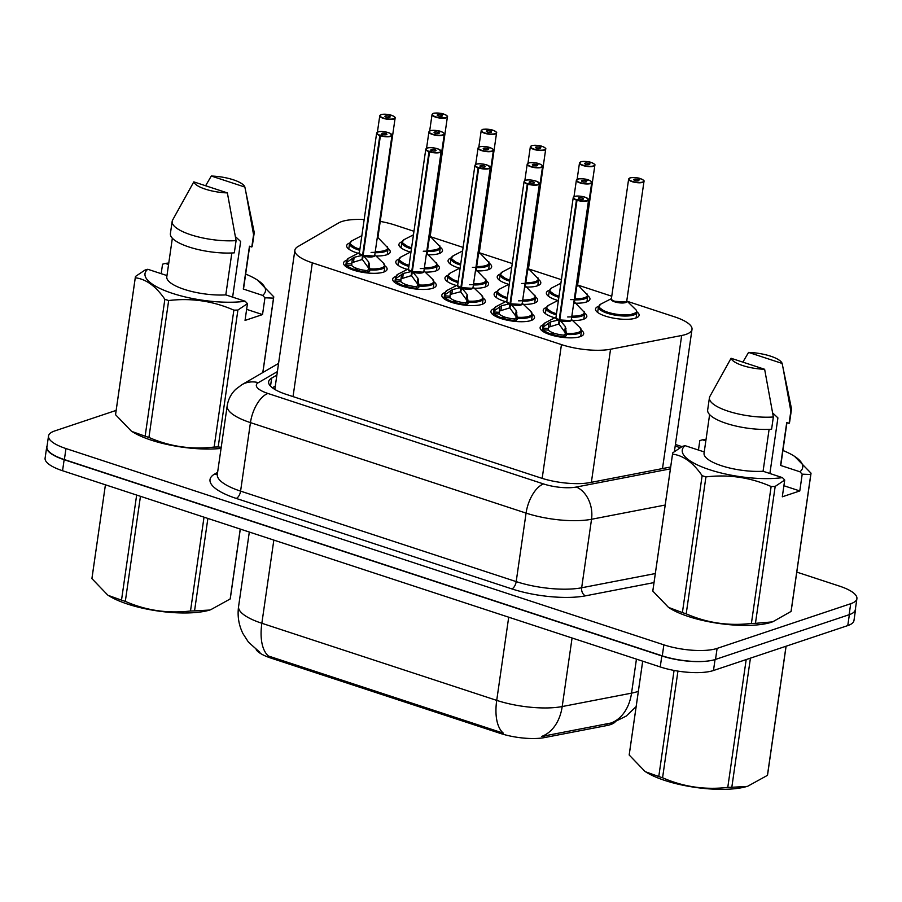 <?xml version="1.0" encoding="UTF-8"?>
<svg xmlns="http://www.w3.org/2000/svg" width="902" height="902" viewBox="0 0 902 902"><rect width="100%" height="100%" fill="white"/><g stroke="black" fill="none" stroke-linecap="round" stroke-linejoin="round"><path stroke-width="1.35" d="M581.497 330.335A22.009 6.539 -171.8 0 1 583.684 333.808A22.009 6.539 -171.8 0 1 580.178 336.66A22.009 6.539 -171.8 0 1 555.26 336.085A22.009 6.539 -171.8 0 1 540.118 327.527A22.009 6.539 -171.8 0 1 543.218 324.81M532.349 314.2A22.009 6.539 -171.8 0 1 534.536 317.673A22.009 6.539 -171.8 0 1 531.03 320.526A22.009 6.539 -171.8 0 1 506.112 319.951A22.009 6.539 -171.8 0 1 490.97 311.393A22.009 6.539 -171.8 0 1 494.07 308.676M483.201 298.066A22.009 6.539 -171.8 0 1 485.389 301.539A22.009 6.539 -171.8 0 1 481.882 304.391A22.009 6.539 -171.8 0 1 456.964 303.816A22.009 6.539 -171.8 0 1 441.822 295.258A22.009 6.539 -171.8 0 1 444.923 292.541M434.054 281.931A22.009 6.539 -171.8 0 1 436.241 285.404A22.009 6.539 -171.8 0 1 432.734 288.257A22.009 6.539 -171.8 0 1 407.817 287.682A22.009 6.539 -171.8 0 1 392.686 279.124A22.009 6.539 -171.8 0 1 395.775 276.407M384.906 265.797A22.009 6.539 -171.8 0 1 387.093 269.27A22.009 6.539 -171.8 0 1 383.587 272.122A22.009 6.539 -171.8 0 1 358.669 271.547A22.009 6.539 -171.8 0 1 343.538 262.989A22.009 6.539 -171.8 0 1 346.627 260.272M584.609 312.994A22.009 6.539 -171.8 0 1 586.819 316.467A22.009 6.539 -171.8 0 1 583.312 319.331A22.009 6.539 -171.8 0 1 572.578 320.514M554.753 317.808A22.009 6.539 -171.8 0 1 543.252 310.198A22.009 6.539 -171.8 0 1 546.341 307.481M535.461 296.859A22.009 6.539 -171.8 0 1 537.671 300.332A22.009 6.539 -171.8 0 1 534.164 303.196A22.009 6.539 -171.8 0 1 523.431 304.38M505.605 301.674A22.009 6.539 -171.8 0 1 494.104 294.063A22.009 6.539 -171.8 0 1 497.194 291.346M486.313 280.725A22.009 6.539 -171.8 0 1 488.523 284.198A22.009 6.539 -171.8 0 1 485.017 287.061A22.009 6.539 -171.8 0 1 474.283 288.245M456.457 285.539A22.009 6.539 -171.8 0 1 444.957 277.929A22.009 6.539 -171.8 0 1 448.046 275.211M437.166 264.59A22.009 6.539 -171.8 0 1 439.375 268.063A22.009 6.539 -171.8 0 1 435.869 270.927A22.009 6.539 -171.8 0 1 425.135 272.111M407.309 269.405A22.009 6.539 -171.8 0 1 395.809 261.794A22.009 6.539 -171.8 0 1 398.898 259.077M388.018 248.456A22.009 6.539 -171.8 0 1 390.228 251.929A22.009 6.539 -171.8 0 1 386.721 254.792A22.009 6.539 -171.8 0 1 375.987 255.976M358.162 253.27A22.009 6.539 -171.8 0 1 346.661 245.66A22.009 6.539 -171.8 0 1 349.75 242.942M636.88 311.788A22.009 6.539 -171.8 0 1 639.09 315.272A22.009 6.539 -171.8 0 1 635.583 318.135A22.009 6.539 -171.8 0 1 610.654 317.549A22.009 6.539 -171.8 0 1 595.523 308.991A22.009 6.539 -171.8 0 1 598.612 306.285M587.732 295.653A22.009 6.539 -171.8 0 1 589.942 299.137A22.009 6.539 -171.8 0 1 586.435 302.001A22.009 6.539 -171.8 0 1 575.69 303.185M557.876 300.479A22.009 6.539 -171.8 0 1 546.375 292.857A22.009 6.539 -171.8 0 1 549.465 290.151M538.584 279.519A22.009 6.539 -171.8 0 1 540.794 283.002A22.009 6.539 -171.8 0 1 537.288 285.866A22.009 6.539 -171.8 0 1 526.543 287.05M508.728 284.344A22.009 6.539 -171.8 0 1 497.227 276.722A22.009 6.539 -171.8 0 1 500.317 274.016M489.436 263.384A22.009 6.539 -171.8 0 1 491.646 266.868A22.009 6.539 -171.8 0 1 488.14 269.732A22.009 6.539 -171.8 0 1 477.395 270.916M459.58 268.21A22.009 6.539 -171.8 0 1 448.08 260.588A22.009 6.539 -171.8 0 1 451.169 257.882M440.289 247.249A22.009 6.539 -171.8 0 1 442.499 250.733A22.009 6.539 -171.8 0 1 438.992 253.597A22.009 6.539 -171.8 0 1 428.247 254.781M410.444 252.075A22.009 6.539 -171.8 0 1 398.932 244.453A22.009 6.539 -171.8 0 1 402.021 241.747M364.183 219.547A38.842 11.546 8.2 0 0 338.701 222.895L297.908 246.596A38.842 11.546 8.2 0 0 294.864 250.26A38.842 11.546 8.2 0 0 312.317 262.82L561.45 344.609A38.842 11.546 8.2 0 0 610.553 349.232L681.675 335.499A38.842 11.546 8.2 0 0 685.813 334.439A38.842 11.546 8.2 0 0 692.003 329.388A38.842 11.546 8.2 0 0 674.549 316.827L627.251 301.302M256.191 649.733A34.953 10.396 8.2 0 0 271.062 658.133L500.362 733.416A34.953 10.396 8.2 0 0 544.56 737.577L606.787 725.558A34.953 10.396 8.2 0 0 610.507 724.599A34.953 10.396 8.2 0 0 615.232 721.859M413.962 231.284L395.087 225.083A38.842 11.546 8.2 0 0 380.238 221.407M611.759 296.217L578.103 285.167M561.405 279.688L528.955 269.033M512.257 263.553L479.808 252.898M463.109 247.419L430.66 236.764M271.062 658.133L271.231 656.927L268.525 656.081A45.314 22.02 -71.8 0 1 261.851 623.271L496.72 700.38A51.786 15.402 8.2 0 0 562.194 706.548A45.314 32.844 79.1 0 1 541.516 736.483L612.864 722.66L626.236 716.075L636.147 706.593M710.539 660.625A38.842 11.546 -171.8 0 1 661.82 655.934L64.143 459.716A38.842 11.546 -171.8 0 1 46.69 447.166A38.842 11.546 -171.8 0 1 47.073 445.983M855.513 608.286A38.842 11.546 -171.8 0 1 855.558 609.526A38.842 11.546 -171.8 0 1 852.728 613.067M271.231 656.927L503.395 733.191A45.314 22.02 108.2 0 1 496.72 700.38L508.705 617.193M855.558 609.526L853.968 620.542A38.842 11.546 -171.8 0 1 847.779 625.582L713.471 670.513A38.842 11.546 -171.8 0 1 660.23 666.939L62.554 470.731A38.842 11.546 -171.8 0 1 45.1 458.171L46.69 447.166M796.782 572.105L839.446 586.108A38.842 11.546 -171.8 0 1 856.9 598.669A38.842 11.546 -171.8 0 1 850.71 603.72L717.101 648.403A38.842 11.546 -171.8 0 1 663.861 644.84L65.97 448.553A38.842 11.546 -171.8 0 1 48.516 436.004A38.842 11.546 -171.8 0 1 54.706 430.953L116.144 410.399M856.9 598.669L855.31 609.673A38.842 11.546 -171.8 0 1 849.12 614.724L715.511 659.418A38.842 11.546 -171.8 0 1 662.282 655.855L64.38 459.569A38.842 11.546 -171.8 0 1 46.927 447.009L48.516 436.004M276.88 375.074L271.682 378.096A38.842 11.546 8.2 0 0 268.638 381.76A38.842 11.546 8.2 0 0 286.092 394.321L540.85 477.959A38.842 11.546 8.2 0 0 589.953 482.581L670.671 466.988M272.37 387.781L275.29 386.09M443.615 114.34L443.536 114.024A7.509 2.232 8.2 0 0 433.524 113.426A7.509 2.232 8.2 0 0 435.7 116.832A7.509 2.232 8.2 0 0 445.994 117.519A7.509 2.232 8.2 0 0 444.088 114.204L441.247 115.028L441.067 116.313M401.897 242.176A19.416 5.773 8.2 0 0 401.852 242.379A19.416 5.773 8.2 0 0 410.579 248.659A19.416 5.773 8.2 0 0 411.425 248.929M427.379 251.478A19.416 5.773 8.2 0 0 437.199 250.44A19.416 5.773 8.2 0 0 440.289 247.915A19.416 5.773 8.2 0 0 440.3 247.543M429.769 237.057A7.768 2.3 -171.8 0 1 429.42 237.282A7.768 2.311 8.2 0 0 430.164 236.471L447.415 116.82A7.768 2.311 -171.8 0 1 446.174 117.835A7.768 2.311 -171.8 0 1 437.38 117.632A7.768 2.311 -171.8 0 1 432.035 114.61A7.768 2.311 -171.8 0 1 432.667 113.855M441.247 115.028A2.593 0.767 -171.8 0 1 442.318 115.839A2.593 0.767 -171.8 0 1 441.912 116.178A2.593 0.767 -171.8 0 1 438.981 116.11A2.593 0.767 -171.8 0 1 437.199 115.095A2.593 0.767 -171.8 0 1 437.605 114.768A2.593 0.767 -171.8 0 1 441.067 114.971L440.864 116.313M441.067 114.971L443.536 114.024C441.315 112.84 432.667 112.897 433.411 113.426L432.035 114.61L429.668 131.016M423.263 251.23L435.159 250.959L440.266 247.892L439.77 245.727M439.917 246.483L430.186 236.313M411.583 247.813A18.931 5.626 -171.8 0 1 404.209 239.571L401.852 242.379L410.579 248.659M391.344 115.535L391.265 115.219A7.509 2.232 8.2 0 0 381.253 114.622A7.509 2.232 8.2 0 0 383.429 118.027A7.509 2.232 8.2 0 0 393.723 118.714A7.509 2.232 8.2 0 0 391.806 115.4L388.976 116.234L388.796 117.508M349.615 243.371A19.416 5.773 8.2 0 0 349.57 243.574A19.416 5.773 8.2 0 0 358.308 249.854A19.416 5.773 8.2 0 0 359.751 250.305M375.097 252.684A19.416 5.773 8.2 0 0 384.917 251.635A19.416 5.773 8.2 0 0 388.018 249.121A19.416 5.773 8.2 0 0 388.029 248.749M377.498 238.263A7.768 2.3 -171.8 0 1 377.149 238.478A7.768 2.311 8.2 0 0 377.893 237.666L395.132 118.015A7.768 2.311 -171.8 0 1 393.892 119.03A7.768 2.311 -171.8 0 1 385.098 118.827A7.768 2.311 -171.8 0 1 379.765 115.806A7.768 2.311 -171.8 0 1 380.396 115.061M388.976 116.234A2.593 0.767 -171.8 0 1 390.047 117.034A2.593 0.767 -171.8 0 1 389.63 117.373A2.593 0.767 -171.8 0 1 386.699 117.305A2.593 0.767 -171.8 0 1 384.917 116.302A2.593 0.767 -171.8 0 1 385.334 115.963A2.593 0.767 -171.8 0 1 388.785 116.166L388.593 117.519M388.785 116.166L391.265 115.219M371.105 252.436L382.922 252.154L387.995 249.099M387.646 247.678L377.915 237.519M359.909 249.2A18.931 5.626 -171.8 0 1 351.938 240.778L349.581 243.574L358.308 249.854M346.537 260.554A19.416 5.773 8.2 0 0 346.447 260.915A19.416 5.773 8.2 0 0 346.808 262.347L354.148 257.307L362.593 255.3L361.973 259.573L362.717 258.491M391.615 134.454A7.768 2.311 -171.8 0 1 392.009 135.356A7.768 2.311 -171.8 0 1 390.769 136.36A7.768 2.311 -171.8 0 1 380.407 135.74L363.168 255.39A7.768 2.311 8.2 0 0 373.529 256.01L363.168 255.39L368.805 262.121L369.865 269.912L380.441 269.348L384.883 266.44A19.416 5.773 8.2 0 0 384.906 266.248M380.407 135.74L380.576 135.447A7.509 2.232 8.2 0 0 390.589 136.044A7.509 2.232 8.2 0 0 388.412 132.639A7.509 2.232 8.2 0 0 378.118 131.951A7.509 2.232 8.2 0 0 380.035 135.266L379.843 135.559A7.768 2.311 -171.8 0 1 376.63 133.135L359.391 252.785A7.768 2.311 8.2 0 0 362.604 255.198L362.593 255.3M369.392 263.734L368.568 269.484L369.685 271.141L369.865 269.912A19.416 5.773 8.2 0 0 381.794 268.976A19.416 5.773 8.2 0 0 384.883 266.451L384.094 271.942M361.973 259.573L351.836 262.719L351.791 265.571L346.74 265.211A19.416 5.773 -171.8 0 0 354.125 269.405L354.001 270.296M346.74 265.211L346.469 260.892L348.826 258.096A18.931 5.637 -171.8 0 0 347.417 261.445M369.685 271.141L368.253 272.269A19.416 5.773 -171.8 0 1 355.535 269.867L358.139 268.864A14.24 4.239 8.2 0 0 367.125 270.6L368.568 269.484M373.529 256.01A7.768 2.311 8.2 0 0 374.77 254.995L392.009 135.356L389.788 133.146C384.455 131.455 380.52 131.061 378.006 131.951L376.63 133.135A7.768 2.311 -171.8 0 1 377.262 132.391M379.843 135.559L362.604 255.198L363.224 255.018M380.035 135.266L382.865 134.443A2.593 0.767 -171.8 0 1 381.794 133.631A2.593 0.767 -171.8 0 1 382.2 133.293A2.593 0.767 -171.8 0 1 385.143 133.361A2.593 0.767 -171.8 0 1 386.913 134.375A2.593 0.767 -171.8 0 1 386.507 134.702A2.593 0.767 -171.8 0 1 383.057 134.499L380.576 135.447M355.535 269.867L355.411 270.713M354.125 269.405L357.113 268.525L357 269.303M363.156 255.491L362.536 259.753L368.738 268.266M351.791 265.571A14.24 4.239 8.2 0 0 357.113 268.525M750.43 658.144L731.815 787.277L747.036 786.42A60.851 18.096 -171.8 0 1 664.842 780.456A60.851 18.096 -171.8 0 1 645.618 771.808L658.776 776.521L674.065 670.434M677.943 671.111L662.575 777.761A69.905 20.791 -171.8 0 1 660.659 777.152A69.905 20.791 -171.8 0 1 658.776 776.521M642.709 661.189L629.19 755.008L644.907 771.345M629.19 755.008A69.905 20.791 -171.8 0 1 629.235 754.546L642.686 661.189M731.815 787.277A69.905 20.791 -171.8 0 1 727.779 787.367L746.191 659.565M786.104 646.215L767.625 774.48A69.905 20.791 -171.8 0 1 767.433 775.359L786.037 646.238M747.792 786.194L767.433 775.359M662.575 777.761C683.366 786.871 705.093 790.073 727.779 787.367M810.977 473.629L791.246 610.553A69.905 20.791 -171.8 0 1 791.054 611.432L810.785 474.508L802.205 474.181L799.939 471.78A60.851 18.096 -171.8 0 0 794.594 456.367L811.022 473.167A69.905 20.791 -171.8 0 1 810.977 473.629A69.905 20.791 -171.8 0 1 810.785 474.508M802.205 474.181L799.792 490.947L782.305 496.799L784.717 480.033L775.179 486.426L755.448 623.338L772.597 621.884L791.054 611.432M698.452 450.053L699.817 440.571L702.534 439.804A60.851 18.096 -171.8 0 1 706.041 439.387M782.925 450.47A60.851 18.096 -171.8 0 1 794.594 456.367M769.891 473.505L777.907 417.885L772.687 412.958M748.559 352.411A25.887 7.701 -171.8 0 1 782.124 363.427L748.559 352.411L742.865 362.13M782.124 363.427L791.381 408.234A41.424 12.324 -171.8 0 1 791.437 409.576A41.424 12.324 -171.8 0 1 790.84 411.132L789.081 423.365L786.724 422.598L780.557 465.421L799.939 471.78M782.891 367.046L790.84 411.132M791.437 409.576L789.667 421.809A41.424 12.324 -171.8 0 1 789.081 423.365M786.927 422.666L780.94 464.259A38.842 11.546 -171.8 0 1 780.557 465.421M702.534 439.804L705.826 440.886M784.717 480.033L782.451 477.632A60.851 18.096 -171.8 0 1 709.615 469.716A60.851 18.096 -171.8 0 1 685.046 445.656L682.329 446.411L672.779 452.815A69.905 20.791 -171.8 0 0 672.588 453.695L652.856 590.607A69.905 20.791 -171.8 0 0 652.811 591.069L668.529 607.418L682.397 612.582L702.128 475.67C693.164 462.602 683.299 455.431 672.542 454.146A69.905 20.791 -171.8 0 1 672.588 453.695M775.179 486.426A69.905 20.791 -171.8 0 1 771.131 486.516C750.34 477.406 728.602 474.204 705.928 476.91A69.905 20.791 -171.8 0 1 702.128 475.67M755.448 623.338A69.905 20.791 -171.8 0 1 751.4 623.429L771.131 486.516M705.928 476.91L686.197 613.834A69.905 20.791 -171.8 0 1 682.397 612.582M672.542 454.146L652.811 591.069M771.413 622.267L770.658 622.493A60.851 18.096 -171.8 0 1 669.239 607.88L668.529 607.418M686.197 613.834C706.988 622.944 728.726 626.146 751.4 623.429M764.637 369.279A25.887 7.701 -171.8 0 1 731.071 358.263L764.637 369.279L773.352 416.983A41.424 12.324 -171.8 0 1 730.372 411.887A41.424 12.324 -171.8 0 1 709.423 397.759A41.424 12.324 -171.8 0 1 709.851 396.485L731.071 358.263M773.352 416.983L771.593 429.217A41.424 12.324 -171.8 0 1 728.613 424.12A41.424 12.324 -171.8 0 1 707.664 409.993L709.423 397.759M782.451 477.632L763.069 471.261A38.842 11.546 -171.8 0 1 723.224 466.278A38.842 11.546 -171.8 0 1 704.056 453.176L709.615 414.604M763.069 471.261L769.102 429.363M704.236 451.947L685.046 445.656M799.792 490.947L783.894 485.727M207.877 518.436L194.55 610.891L209.771 610.045A60.851 18.096 -171.8 0 1 127.577 604.081A60.851 18.096 -171.8 0 1 108.353 595.433L121.511 600.134L136.653 495.051M140.453 496.303L125.31 601.386A69.905 20.791 -171.8 0 1 123.394 600.766A69.905 20.791 -171.8 0 1 121.511 600.134M91.925 578.622A69.905 20.791 -171.8 0 1 91.97 578.159L105.421 484.802L91.925 578.622L107.642 594.97M194.55 610.891A69.905 20.791 -171.8 0 1 190.502 610.992L204.021 517.173M240.304 529.079L230.36 598.105A69.905 20.791 -171.8 0 1 230.168 598.984L240.236 529.068M210.527 609.82L230.168 598.984M125.31 601.386C146.101 610.496 167.828 613.698 190.502 610.992M161.187 273.678L162.552 264.185L165.269 263.429A60.851 18.096 -171.8 0 1 168.775 263.012M245.66 274.095A60.851 18.096 -171.8 0 1 257.329 279.981A60.851 18.096 -171.8 0 1 262.674 295.405L264.94 297.795L273.52 298.134A69.905 20.791 -171.8 0 0 273.712 297.254L262.865 372.515M257.329 279.981L273.757 296.792A69.905 20.791 -171.8 0 1 273.712 297.254M232.626 297.13L240.642 241.51L235.411 236.583M211.293 176.037A25.887 7.701 -171.8 0 1 244.859 187.052L211.293 176.037L205.6 185.756M244.859 187.052L254.116 231.859A41.424 12.324 -171.8 0 1 254.161 233.19A41.424 12.324 -171.8 0 1 253.575 234.757L251.805 246.99L249.459 246.223L243.292 289.035L262.674 295.405M245.626 190.672L253.575 234.757M254.161 233.19L252.402 245.423A41.424 12.324 -171.8 0 1 251.805 246.99M249.662 246.291L243.675 287.873A38.842 11.546 -171.8 0 1 243.292 289.035M165.269 263.429L168.561 264.5M264.94 297.795L262.527 314.572L245.04 320.424L247.452 303.647L237.902 310.04A69.905 20.791 -171.8 0 1 233.866 310.141C213.075 301.031 191.337 297.829 168.663 300.535A69.905 20.791 -171.8 0 1 164.863 299.284C155.888 286.227 146.034 279.056 135.277 277.771A69.905 20.791 -171.8 0 1 135.323 277.309A69.905 20.791 -171.8 0 1 135.514 276.429L145.064 270.036L147.781 269.27A60.851 18.096 -171.8 0 0 172.35 293.33A60.851 18.096 -171.8 0 0 245.186 301.257L225.804 294.886A38.842 11.546 -171.8 0 1 185.959 289.903A38.842 11.546 -171.8 0 1 166.791 276.801L172.35 238.218M247.452 303.647L245.186 301.257M262.798 372.56L273.52 298.134M237.902 310.04L218.183 446.964A69.905 20.791 -171.8 0 1 214.135 447.054L233.866 310.141M168.663 300.535L148.931 437.447A69.905 20.791 -171.8 0 1 145.132 436.207L164.863 299.284M135.277 277.771L115.546 414.695A69.905 20.791 -171.8 0 1 115.591 414.232L135.323 277.309M221.058 448.418A60.851 18.096 -171.8 0 1 131.974 431.494L145.132 436.207M218.183 446.964L221.215 447.302M148.931 437.447C169.723 446.558 191.461 449.76 214.135 447.054M115.546 414.695L131.264 431.032M227.372 192.904A25.887 7.701 -171.8 0 1 193.806 181.877L227.372 192.904L236.087 240.608A41.424 12.324 -171.8 0 1 193.107 235.501A41.424 12.324 -171.8 0 1 172.158 221.373A41.424 12.324 -171.8 0 1 172.586 220.111L193.806 181.877M236.087 240.608L234.317 252.842A41.424 12.324 -171.8 0 1 191.348 247.734A41.424 12.324 -171.8 0 1 170.399 233.607L172.158 221.373M225.804 294.886L231.837 252.977M166.971 275.572L147.781 269.27M262.527 314.572L246.629 309.352M492.763 130.474L492.684 130.159A7.509 2.232 8.2 0 0 482.671 129.561A7.509 2.232 8.2 0 0 484.848 132.966A7.509 2.232 8.2 0 0 495.142 133.654A7.509 2.232 8.2 0 0 493.225 130.339L490.395 131.162L490.214 132.447M451.034 258.31A19.416 5.773 8.2 0 0 451 258.513A19.416 5.773 8.2 0 0 459.727 264.793A19.416 5.773 8.2 0 0 460.561 265.064M476.527 267.612A19.416 5.773 8.2 0 0 486.347 266.575A19.416 5.773 8.2 0 0 489.436 264.049A19.416 5.773 8.2 0 0 489.448 263.677M478.917 253.191A7.768 2.3 -171.8 0 1 478.567 253.417A7.768 2.311 8.2 0 0 479.312 252.605L496.562 132.955A7.768 2.311 -171.8 0 1 495.322 133.97A7.768 2.311 -171.8 0 1 486.528 133.767A7.768 2.311 -171.8 0 1 481.183 130.745A7.768 2.311 -171.8 0 1 481.815 129.989M490.395 131.162A2.593 0.767 -171.8 0 1 491.466 131.974A2.593 0.767 -171.8 0 1 491.06 132.312A2.593 0.767 -171.8 0 1 488.117 132.244A2.593 0.767 -171.8 0 1 486.347 131.23A2.593 0.767 -171.8 0 1 486.753 130.903A2.593 0.767 -171.8 0 1 490.214 131.106L490.012 132.447M490.214 131.106L492.684 130.159M493.225 130.339L493.281 130.339C496.055 131.647 497.149 132.515 496.562 132.955A7.768 2.311 -171.8 0 0 496.156 132.064M472.4 267.364L484.306 267.093L489.414 264.027M489.064 262.617L479.334 252.447M460.73 263.948A18.931 5.626 -171.8 0 1 453.356 255.706L451 258.513L459.727 264.793M541.91 146.609L541.831 146.293A7.509 2.232 8.2 0 0 531.819 145.696A7.509 2.232 8.2 0 0 533.995 149.101A7.509 2.232 8.2 0 0 544.289 149.788A7.509 2.232 8.2 0 0 542.373 146.474L539.543 147.297L539.362 148.582M500.182 274.445A19.416 5.773 8.2 0 0 500.148 274.648A19.416 5.773 8.2 0 0 508.875 280.928A19.416 5.773 8.2 0 0 509.709 281.198M525.674 283.747A19.416 5.773 8.2 0 0 535.495 282.709A19.416 5.773 8.2 0 0 538.584 280.184A19.416 5.773 8.2 0 0 538.595 279.812M528.065 269.326A7.768 2.3 -171.8 0 1 527.715 269.551A7.768 2.311 8.2 0 0 528.459 268.74L545.71 149.089A7.768 2.311 -171.8 0 1 544.47 150.104A7.768 2.311 -171.8 0 1 535.675 149.901A7.768 2.311 -171.8 0 1 530.331 146.879A7.768 2.311 -171.8 0 1 530.962 146.124M539.543 147.297A2.593 0.767 -171.8 0 1 540.614 148.108A2.593 0.767 -171.8 0 1 540.208 148.447A2.593 0.767 -171.8 0 1 537.265 148.379A2.593 0.767 -171.8 0 1 535.495 147.364A2.593 0.767 -171.8 0 1 535.901 147.037A2.593 0.767 -171.8 0 1 539.351 147.24L539.159 148.582M539.351 147.24L541.831 146.293M542.373 146.474L542.429 146.474C545.203 147.781 546.296 148.65 545.71 149.089A7.768 2.311 -171.8 0 0 545.304 148.199M521.548 283.499L533.443 283.228L538.562 280.161L538.066 277.996M538.212 278.752L528.482 268.582M509.878 280.082A18.931 5.626 -171.8 0 1 502.504 271.84L500.148 274.648L508.875 280.928M591.058 162.743L590.979 162.428A7.509 2.232 8.2 0 0 580.967 161.83A7.509 2.232 8.2 0 0 583.143 165.235A7.509 2.232 8.2 0 0 593.437 165.923A7.509 2.232 8.2 0 0 591.52 162.608L588.69 163.431L588.51 164.716M549.329 290.579A19.416 5.773 8.2 0 0 549.295 290.782A19.416 5.773 8.2 0 0 558.022 297.062A19.416 5.773 8.2 0 0 558.857 297.333M574.822 299.881A19.416 5.773 8.2 0 0 584.643 298.844A19.416 5.773 8.2 0 0 587.732 296.318A19.416 5.773 8.2 0 0 587.743 295.946M577.212 285.46A7.768 2.3 -171.8 0 1 576.863 285.686A7.768 2.311 8.2 0 0 577.607 284.874L594.858 165.224A7.768 2.311 -171.8 0 1 593.617 166.239A7.768 2.311 -171.8 0 1 584.823 166.036A7.768 2.311 -171.8 0 1 579.479 163.014A7.768 2.311 -171.8 0 1 580.11 162.259M588.69 163.431A2.593 0.767 -171.8 0 1 589.761 164.243A2.593 0.767 -171.8 0 1 589.344 164.581A2.593 0.767 -171.8 0 1 586.413 164.514A2.593 0.767 -171.8 0 1 584.631 163.499A2.593 0.767 -171.8 0 1 585.048 163.172A2.593 0.767 -171.8 0 1 588.499 163.375L588.307 164.716M588.499 163.375L590.979 162.428M570.695 299.633L582.591 299.363L587.709 296.296L586.943 301.82M587.36 294.886L577.63 284.716M559.026 296.217A18.931 5.626 -171.8 0 1 551.652 287.975L549.295 290.782L558.022 297.062M640.206 178.878L640.127 178.562A7.509 2.232 8.2 0 0 630.115 177.965A7.509 2.232 8.2 0 0 632.291 181.37A7.509 2.232 8.2 0 0 642.585 182.057A7.509 2.232 8.2 0 0 640.668 178.743L637.838 179.566L637.658 180.851M598.477 306.714A19.416 5.773 8.2 0 0 598.443 306.917A19.416 5.773 8.2 0 0 607.17 313.197A19.416 5.773 8.2 0 0 633.779 314.978A19.416 5.773 8.2 0 0 636.88 312.453A19.416 5.773 8.2 0 0 636.891 312.081M625.526 302.012L614.871 301.302A7.768 2.3 -171.8 0 1 611.387 298.799A7.768 2.311 8.2 0 0 614.871 301.302A7.768 2.311 8.2 0 0 625.514 302.012A7.768 2.311 8.2 0 0 626.755 301.009L643.994 181.358A7.768 2.311 -171.8 0 1 642.765 182.373A7.768 2.311 -171.8 0 1 633.971 182.17A7.768 2.311 -171.8 0 1 628.626 179.148A7.768 2.311 -171.8 0 1 629.258 178.393M637.838 179.566A2.593 0.767 -171.8 0 1 638.909 180.377A2.593 0.767 -171.8 0 1 638.492 180.716A2.593 0.767 -171.8 0 1 635.56 180.648A2.593 0.767 -171.8 0 1 633.779 179.633A2.593 0.767 -171.8 0 1 634.196 179.306A2.593 0.767 -171.8 0 1 637.646 179.509L637.455 180.851M637.646 179.509L640.127 178.562M640.668 178.743L640.724 178.743C643.498 180.05 644.592 180.919 643.994 181.358A7.768 2.311 -171.8 0 0 643.6 180.468M636.508 311.021L636.181 310.051A18.931 5.626 -171.8 0 1 615.559 314.088A18.931 5.626 -171.8 0 1 600.8 304.109L598.443 306.917L607.17 313.197L626.484 316.016L636.857 312.43L636.09 317.955M636.181 310.051L626.777 300.851M395.685 276.688A19.416 5.773 8.2 0 0 395.595 277.049A19.416 5.773 8.2 0 0 395.955 278.481L403.295 273.441L411.74 271.434L411.12 275.708L411.864 274.625M440.762 150.589A7.768 2.311 -171.8 0 1 441.157 151.491A7.768 2.311 -171.8 0 1 439.917 152.494A7.768 2.311 -171.8 0 1 429.555 151.874L412.315 271.525A7.768 2.311 8.2 0 0 422.677 272.145L412.315 271.525L417.953 278.256L419.013 286.047L429.589 285.483L434.031 282.574L432.554 279.214A18.931 5.637 -171.8 0 1 419.035 284.964M429.555 151.874L429.724 151.581A7.509 2.232 8.2 0 0 439.736 152.179A7.509 2.232 8.2 0 0 437.56 148.774A7.509 2.232 8.2 0 0 427.266 148.086A7.509 2.232 8.2 0 0 429.183 151.401L428.991 151.694A7.768 2.311 -171.8 0 1 425.778 149.27L408.538 268.92A7.768 2.311 8.2 0 0 411.752 271.333L411.74 271.434M418.539 279.868L417.716 285.618L418.832 287.276L419.013 286.047A19.416 5.773 8.2 0 0 430.942 285.111A19.416 5.773 8.2 0 0 434.031 282.585A19.416 5.773 8.2 0 0 434.054 282.382M411.12 275.708L400.984 278.853L400.939 281.706L395.888 281.345A19.416 5.773 -171.8 0 0 403.273 285.539L403.149 286.43M395.888 281.345L395.617 277.027L397.974 274.231A18.931 5.637 -171.8 0 0 396.564 277.579M418.832 287.276L417.4 288.403A19.416 5.773 -171.8 0 1 404.682 286.002L407.287 284.998A14.24 4.239 8.2 0 0 416.273 286.735L417.716 285.618M422.677 272.145A7.768 2.311 8.2 0 0 423.917 271.13L441.157 151.491L438.936 149.281C433.603 147.59 429.668 147.195 427.153 148.086L425.778 149.27A7.768 2.311 -171.8 0 1 426.409 148.526M428.991 151.694L411.752 271.333L412.372 271.152M429.183 151.401L432.013 150.578A2.593 0.767 -171.8 0 1 430.942 149.766A2.593 0.767 -171.8 0 1 431.348 149.428A2.593 0.767 -171.8 0 1 434.29 149.495A2.593 0.767 -171.8 0 1 436.061 150.51A2.593 0.767 -171.8 0 1 435.655 150.837A2.593 0.767 -171.8 0 1 432.193 150.634L429.724 151.581M404.682 286.002L404.558 286.847M403.273 285.539L406.261 284.66L406.148 285.438M412.304 271.626L411.684 275.888L417.885 284.401M400.939 281.706A14.24 4.239 8.2 0 0 406.261 284.66M445.712 293.714A18.931 5.637 -171.8 0 1 447.121 290.365L444.765 293.161L445.114 294.616L452.443 289.576L460.888 287.569L460.268 291.842L461.012 290.76M489.91 166.723A7.768 2.311 -171.8 0 1 490.305 167.625A7.768 2.311 -171.8 0 1 489.064 168.629A7.768 2.311 -171.8 0 1 478.703 168.009L461.463 287.659A7.768 2.311 8.2 0 0 471.825 288.279L461.463 287.659L467.101 294.39L468.161 302.181L478.736 301.618L483.179 298.709A19.416 5.773 8.2 0 0 483.201 298.517M478.703 168.009L478.872 167.716A7.509 2.232 8.2 0 0 488.884 168.313A7.509 2.232 8.2 0 0 486.708 164.908A7.509 2.232 8.2 0 0 476.414 164.22A7.509 2.232 8.2 0 0 478.319 167.535L478.139 167.828A7.768 2.311 -171.8 0 1 474.926 165.404L457.686 285.055A7.768 2.311 8.2 0 0 460.899 287.467L460.888 287.569M467.687 296.003L466.864 301.753L467.98 303.41L468.161 302.181A19.416 5.773 8.2 0 0 480.089 301.245A19.416 5.773 8.2 0 0 483.179 298.72L482.39 304.211M444.833 292.823A19.416 5.773 8.2 0 0 444.742 293.184A19.416 5.773 8.2 0 0 445.103 294.616L444.923 295.845L449.951 296.194L450.087 297.84A14.24 4.239 8.2 0 0 455.409 300.794L455.296 301.572M450.087 297.84L445.036 297.48A19.416 5.773 -171.8 0 0 452.421 301.674L452.297 302.565M445.036 297.48L444.923 295.845M467.98 303.41L466.548 304.538A19.416 5.773 -171.8 0 1 453.83 302.136L456.435 301.133A14.24 4.239 8.2 0 0 465.421 302.869L466.864 301.753M471.825 288.279A7.768 2.311 8.2 0 0 473.065 287.264L490.305 167.625L488.083 165.416C482.75 163.724 478.815 163.33 476.301 164.22L474.926 165.404A7.768 2.311 -171.8 0 1 475.557 164.66M478.139 167.828L460.899 287.467L461.52 287.287M478.319 167.535L481.161 166.712A2.593 0.767 -171.8 0 1 480.089 165.9A2.593 0.767 -171.8 0 1 480.495 165.562A2.593 0.767 -171.8 0 1 483.427 165.63A2.593 0.767 -171.8 0 1 485.208 166.644A2.593 0.767 -171.8 0 1 484.802 166.971A2.593 0.767 -171.8 0 1 481.341 166.769L478.872 167.716M453.83 302.136L453.706 302.982M452.421 301.674L455.409 300.794M461.452 287.761L460.832 292.022L467.033 300.535M460.268 291.842L451.812 294.018L450.132 294.988L449.951 296.194M493.98 308.958A19.416 5.773 8.2 0 0 493.89 309.318A19.416 5.773 8.2 0 0 494.24 310.75L501.591 305.71L510.036 303.703L509.416 307.977L510.16 306.894M539.058 182.858A7.768 2.311 -171.8 0 1 539.452 183.76A7.768 2.311 -171.8 0 1 538.212 184.763A7.768 2.311 -171.8 0 1 527.85 184.143L510.611 303.794A7.768 2.311 8.2 0 0 520.973 304.414L510.611 303.794L516.248 310.525L517.297 318.316L527.884 317.752L532.327 314.843A19.416 5.773 8.2 0 0 532.349 314.651M527.85 184.143L528.02 183.85A7.509 2.232 8.2 0 0 538.032 184.448A7.509 2.232 8.2 0 0 535.856 181.043A7.509 2.232 8.2 0 0 525.562 180.355A7.509 2.232 8.2 0 0 527.467 183.67L527.287 183.963A7.768 2.311 -171.8 0 1 524.073 181.539L506.834 301.189A7.768 2.311 8.2 0 0 510.047 303.602L510.036 303.703M517.297 318.316L517.308 318.327A19.416 5.773 8.2 0 0 529.237 317.38A19.416 5.773 8.2 0 0 532.327 314.854L531.537 320.345M509.416 307.977L499.28 311.122L499.234 313.975L494.183 313.614A19.416 5.773 -171.8 0 0 501.568 317.808L501.444 318.699M494.183 313.614L493.913 309.296L496.269 306.5A18.931 5.637 -171.8 0 0 494.86 309.848M516.835 312.137L516.012 317.887L517.128 319.545L515.696 320.672A19.416 5.773 -171.8 0 1 502.978 318.271L502.854 319.116M502.978 318.271L505.582 317.267A14.24 4.239 8.2 0 0 514.568 319.004L516.012 317.887M520.973 304.414A7.768 2.311 8.2 0 0 522.213 303.399L539.452 183.76L537.231 181.55C531.898 179.859 527.963 179.464 525.449 180.355L524.073 181.539A7.768 2.311 -171.8 0 1 524.705 180.795M527.287 183.963L510.047 303.602L510.656 303.422M527.467 183.67L530.308 182.847A2.593 0.767 -171.8 0 1 529.237 182.035A2.593 0.767 -171.8 0 1 529.643 181.697A2.593 0.767 -171.8 0 1 532.575 181.764A2.593 0.767 -171.8 0 1 534.356 182.779A2.593 0.767 -171.8 0 1 533.95 183.106A2.593 0.767 -171.8 0 1 530.489 182.903L528.02 183.85M501.568 317.808L504.556 316.929L504.443 317.707M510.6 303.895L509.98 308.157L516.181 316.67M499.234 313.975A14.24 4.239 8.2 0 0 504.556 316.929M517.308 318.327L517.128 319.545M543.128 325.092A19.416 5.773 8.2 0 0 543.038 325.453A19.416 5.773 8.2 0 0 543.387 326.885L550.739 321.845L559.184 319.838L558.563 324.111L559.308 323.029M588.205 198.992A7.768 2.311 -171.8 0 1 588.6 199.894A7.768 2.311 -171.8 0 1 587.36 200.898A7.768 2.311 -171.8 0 1 576.998 200.278L559.759 319.928A7.768 2.311 8.2 0 0 570.12 320.548L559.759 319.928L565.396 326.659L566.445 334.45L577.032 333.887L581.474 330.978A19.416 5.773 8.2 0 0 581.497 330.786M576.998 200.278L577.167 199.985A7.509 2.232 8.2 0 0 587.179 200.582A7.509 2.232 8.2 0 0 585.003 197.177A7.509 2.232 8.2 0 0 574.709 196.489A7.509 2.232 8.2 0 0 576.615 199.804L576.434 200.097A7.768 2.311 -171.8 0 1 573.221 197.673L555.982 317.324A7.768 2.311 8.2 0 0 559.195 319.736L559.184 319.838M565.982 328.272L565.159 334.022L566.276 335.679L566.445 334.45A19.416 5.773 8.2 0 0 578.385 333.514A19.416 5.773 8.2 0 0 581.474 330.989L580.685 336.48M558.563 324.111L548.416 327.257L548.382 330.109L543.331 329.749A19.416 5.773 -171.8 0 0 550.716 333.943L550.592 334.834M543.331 329.749L543.06 325.43L542.249 330.944M566.276 335.679L564.844 336.807A19.416 5.773 -171.8 0 1 552.125 334.405L554.73 333.402A14.24 4.239 8.2 0 0 563.716 335.138L565.159 334.022M570.12 320.548A7.768 2.311 8.2 0 0 571.361 319.533L588.6 199.894L586.379 197.685C581.046 195.993 577.111 195.599 574.597 196.489L573.221 197.673A7.768 2.311 -171.8 0 1 573.852 196.929M576.434 200.097L559.195 319.736L559.804 319.556M576.615 199.804L579.456 198.981A2.593 0.767 -171.8 0 1 578.385 198.169A2.593 0.767 -171.8 0 1 578.791 197.831A2.593 0.767 -171.8 0 1 581.722 197.899A2.593 0.767 -171.8 0 1 583.504 198.914A2.593 0.767 -171.8 0 1 583.098 199.241A2.593 0.767 -171.8 0 1 579.636 199.038L577.167 199.985M552.125 334.405L552.001 335.251M550.716 333.943L553.704 333.063L553.591 333.841M559.736 320.03L559.127 324.292L565.328 332.804M548.382 330.109A14.24 4.239 8.2 0 0 553.704 333.063M440.492 131.669L440.413 131.354A7.509 2.232 8.2 0 0 430.401 130.756A7.509 2.232 8.2 0 0 432.577 134.161A7.509 2.232 8.2 0 0 442.859 134.849A7.509 2.232 8.2 0 0 440.954 131.534L438.124 132.369L437.932 133.643M398.763 259.505A19.416 5.773 8.2 0 0 398.718 259.708A19.416 5.773 8.2 0 0 407.456 265.989A19.416 5.773 8.2 0 0 408.899 266.44M424.244 268.819A19.416 5.773 8.2 0 0 434.065 267.77A19.416 5.773 8.2 0 0 437.166 265.256A19.416 5.773 8.2 0 0 437.177 264.884M426.646 254.398A7.768 2.3 -171.8 0 1 426.296 254.612A7.768 2.311 8.2 0 0 427.041 253.8L444.28 134.15A7.768 2.311 -171.8 0 1 443.04 135.165A7.768 2.311 -171.8 0 1 434.245 134.962A7.768 2.311 -171.8 0 1 428.912 131.94A7.768 2.311 -171.8 0 1 429.544 131.196M438.124 132.369A2.593 0.767 -171.8 0 1 439.195 133.169A2.593 0.767 -171.8 0 1 438.778 133.507A2.593 0.767 -171.8 0 1 435.846 133.44A2.593 0.767 -171.8 0 1 434.065 132.436A2.593 0.767 -171.8 0 1 434.482 132.098A2.593 0.767 -171.8 0 1 437.932 132.301L437.741 133.654M437.932 132.301L440.413 131.354M440.954 131.534L441.01 131.534C443.784 132.842 444.878 133.71 444.28 134.15A7.768 2.311 -171.8 0 0 443.885 133.259M420.253 268.57L432.069 268.289L437.143 265.233L436.636 263.068M436.793 263.812L427.063 253.654M409.057 265.335A18.931 5.626 -171.8 0 1 401.086 256.912L398.729 259.708L407.456 265.989M489.639 147.804L489.56 147.488A7.509 2.232 8.2 0 0 479.548 146.891A7.509 2.232 8.2 0 0 481.724 150.296A7.509 2.232 8.2 0 0 492.007 150.984A7.509 2.232 8.2 0 0 490.102 147.669L487.272 148.503L487.08 149.777M447.911 275.64A19.416 5.773 8.2 0 0 447.866 275.843A19.416 5.773 8.2 0 0 456.592 282.123A19.416 5.773 8.2 0 0 458.047 282.574M473.392 284.953A19.416 5.773 8.2 0 0 483.213 283.904A19.416 5.773 8.2 0 0 486.313 281.39A19.416 5.773 8.2 0 0 486.325 281.018M475.794 270.532A7.768 2.3 -171.8 0 1 475.444 270.747A7.768 2.311 8.2 0 0 476.188 269.935L493.428 150.284A7.768 2.311 -171.8 0 1 492.188 151.299A7.768 2.311 -171.8 0 1 483.393 151.096A7.768 2.311 -171.8 0 1 478.049 148.075A7.768 2.311 -171.8 0 1 478.691 147.33M487.272 148.503A2.593 0.767 -171.8 0 1 488.343 149.304A2.593 0.767 -171.8 0 1 487.926 149.642A2.593 0.767 -171.8 0 1 484.994 149.574A2.593 0.767 -171.8 0 1 483.213 148.571A2.593 0.767 -171.8 0 1 483.63 148.232A2.593 0.767 -171.8 0 1 487.08 148.435L486.888 149.788M487.08 148.435L489.56 147.488M469.401 284.705L481.217 284.423L486.291 281.368L485.524 286.881M485.941 279.947L476.211 269.788M458.205 281.469A18.931 5.626 -171.8 0 1 450.233 273.047L447.877 275.843L456.592 282.123M538.787 163.939L538.708 163.623A7.509 2.232 8.2 0 0 528.685 163.025A7.509 2.232 8.2 0 0 530.872 166.43A7.509 2.232 8.2 0 0 541.155 167.118A7.509 2.232 8.2 0 0 539.249 163.803L536.419 164.638L536.228 165.912M497.058 291.774A19.416 5.773 8.2 0 0 497.013 291.977A19.416 5.773 8.2 0 0 505.74 298.258A19.416 5.773 8.2 0 0 507.195 298.709M522.54 301.088A19.416 5.773 8.2 0 0 532.36 300.039A19.416 5.773 8.2 0 0 535.461 297.525A19.416 5.773 8.2 0 0 535.472 297.153M524.941 286.667A7.768 2.3 -171.8 0 1 524.592 286.881A7.768 2.311 8.2 0 0 525.336 286.069L542.576 166.419A7.768 2.311 -171.8 0 1 541.335 167.434A7.768 2.311 -171.8 0 1 532.541 167.231A7.768 2.311 -171.8 0 1 527.196 164.209A7.768 2.311 -171.8 0 1 527.839 163.465M536.419 164.638A2.593 0.767 -171.8 0 1 537.491 165.438A2.593 0.767 -171.8 0 1 537.073 165.776A2.593 0.767 -171.8 0 1 534.142 165.709A2.593 0.767 -171.8 0 1 532.36 164.705A2.593 0.767 -171.8 0 1 532.778 164.367A2.593 0.767 -171.8 0 1 536.228 164.57L536.036 165.923M536.228 164.57L538.708 163.623C536.476 162.45 527.839 162.507 528.572 163.025L527.196 164.209L524.84 180.614M518.549 300.84L530.365 300.558L535.438 297.502L534.931 295.337M535.089 296.082L525.359 285.923M507.352 297.604A18.931 5.626 -171.8 0 1 499.381 289.181L497.025 291.977L505.74 298.258M587.935 180.073L587.856 179.757A7.509 2.232 8.2 0 0 577.832 179.16A7.509 2.232 8.2 0 0 580.02 182.565A7.509 2.232 8.2 0 0 590.303 183.253A7.509 2.232 8.2 0 0 588.397 179.938L585.567 180.772L585.375 182.046M546.206 307.909A19.416 5.773 8.2 0 0 546.161 308.112A19.416 5.773 8.2 0 0 554.888 314.392A19.416 5.773 8.2 0 0 556.342 314.843M571.688 317.222A19.416 5.773 8.2 0 0 581.508 316.174A19.416 5.773 8.2 0 0 584.609 313.659A19.416 5.773 8.2 0 0 584.62 313.287M574.089 302.801A7.768 2.3 -171.8 0 1 573.74 303.016A7.768 2.311 8.2 0 0 574.484 302.204L591.723 182.554A7.768 2.311 -171.8 0 1 590.483 183.568A7.768 2.311 -171.8 0 1 581.689 183.365A7.768 2.311 -171.8 0 1 576.344 180.344A7.768 2.311 -171.8 0 1 576.987 179.599M585.567 180.772A2.593 0.767 -171.8 0 1 586.638 181.573A2.593 0.767 -171.8 0 1 586.221 181.911A2.593 0.767 -171.8 0 1 583.29 181.843A2.593 0.767 -171.8 0 1 581.508 180.84A2.593 0.767 -171.8 0 1 581.925 180.501A2.593 0.767 -171.8 0 1 585.375 180.704L585.184 182.057M585.375 180.704L587.856 179.757C585.623 178.585 576.976 178.641 577.72 179.16L576.344 180.344L573.988 196.749M567.696 316.974L579.512 316.692L584.586 313.637L584.079 311.472M584.237 312.216L574.506 302.057M556.5 313.738A18.931 5.626 -171.8 0 1 548.529 305.316L546.172 308.112L554.888 314.392M662.496 468.566L681.675 335.499M606.787 725.558L607.046 723.776M500.362 733.416L500.542 732.21M544.56 737.577L544.808 735.807M591.374 482.311L610.553 349.232M542.17 478.376L561.45 344.609M293.037 396.598L312.317 262.82M572.071 637.996L562.194 706.548L631.535 693.153A51.786 15.402 8.2 0 0 637.049 691.744A51.786 15.402 8.2 0 0 638.357 691.27M610.688 723.145A45.314 32.844 79.1 0 0 631.535 693.153L636.44 659.136M259.956 652.394L248.467 642.168L242.988 633.678C238.748 625.097 237.282 616.043 238.579 606.527A51.786 15.402 8.2 0 0 261.851 623.271L273.836 540.095M847.779 625.582L849.357 614.645M713.471 670.513L715.049 659.565M660.23 666.939L661.82 655.934M62.554 470.731L64.143 459.716M654.018 582.591L585.466 595.839A58.258 17.318 -171.8 0 1 511.817 588.893L236.2 498.411A58.258 17.318 -171.8 0 1 214.575 474.08L217.607 472.321M717.101 648.403L715.511 659.418M663.861 644.84L662.282 655.855M850.71 603.72L849.12 614.724M65.97 448.553L64.38 459.569M665.191 505.041L591.532 519.27L581.666 587.777L655.314 573.548M277.376 371.613L258.367 382.651A25.887 7.701 8.2 0 0 267.973 393.475L543.59 483.957A25.887 7.701 8.2 0 0 576.322 487.035A25.887 18.773 79.1 0 1 591.532 519.27A51.786 15.402 -171.8 0 1 526.069 513.103L516.192 581.61A51.786 15.402 8.2 0 0 581.666 587.777A6.472 4.69 -100.9 0 0 585.466 595.839M543.59 483.957A25.887 12.583 108.2 0 0 526.069 513.103L250.452 422.621L240.586 491.128L516.192 581.61A6.472 3.146 -71.8 0 1 511.817 588.893M267.973 393.475A25.887 12.583 108.2 0 0 250.452 422.621A51.786 15.402 -171.8 0 1 227.18 405.877L217.314 474.384A51.786 15.402 8.2 0 0 240.586 491.128A6.472 3.146 -71.8 0 1 236.2 498.411M576.322 487.035L670.4 468.86M680.209 447.674L675.192 446.028M214.575 474.08A6.472 5.784 -120.1 0 0 217.348 474.102M278.56 363.405L241.826 384.737A25.887 23.136 59.9 0 1 258.367 382.651M270.521 386.135L271.682 378.096M430.186 236.392A8.005 2.379 -171.8 0 1 429.329 237.925M447.009 115.93A7.768 2.311 -171.8 0 1 447.415 116.82C448.001 116.381 446.907 115.512 444.134 114.204M439.59 245.513A18.931 5.626 -171.8 0 1 427.537 250.384M377.904 237.587A8.005 2.379 -171.8 0 1 377.059 239.12M394.738 117.125A7.768 2.311 -171.8 0 1 395.132 118.015C395.73 117.576 394.636 116.708 391.863 115.4M387.319 246.708A18.931 5.626 -171.8 0 1 375.255 251.579M361.747 255.48A8.005 2.379 -171.8 0 1 359.402 252.695M374.781 254.905A8.005 2.379 -171.8 0 1 371.951 256.901A8.005 2.379 -171.8 0 1 363.72 256.134M362.604 255.21A7.768 2.311 -171.8 0 1 359.605 253.462M374.375 255.593A7.768 2.311 -171.8 0 1 363.168 255.39M374.792 254.838L383.406 263.08A18.931 5.637 -171.8 0 1 369.888 268.83M346.627 263.576L351.656 263.925M352.49 258.175L351.836 262.719M354.148 257.307L353.516 261.749M368.805 262.121L368.163 266.564M368.253 272.269L367.125 270.6M479.323 252.526A8.005 2.379 -171.8 0 1 478.477 254.06M488.737 261.648A18.931 5.626 -171.8 0 1 476.684 266.518M528.471 268.661A8.005 2.379 -171.8 0 1 527.625 270.194M537.885 277.782A18.931 5.626 -171.8 0 1 525.832 282.653M577.618 284.795A8.005 2.379 -171.8 0 1 576.773 286.329M594.452 164.333A7.768 2.311 -171.8 0 1 594.858 165.224C595.444 164.784 594.35 163.916 591.577 162.608M587.033 293.917A18.931 5.626 -171.8 0 1 574.98 298.787M626.766 300.93A8.005 2.379 -171.8 0 1 618.648 302.734A8.005 2.379 -171.8 0 1 611.398 298.697M626.36 301.595A7.768 2.3 -171.8 0 1 614.871 301.302M410.895 271.615A8.005 2.379 -171.8 0 1 408.55 268.83M423.929 271.04A8.005 2.379 -171.8 0 1 421.099 273.035A8.005 2.379 -171.8 0 1 412.868 272.269M411.752 271.344A7.768 2.311 -171.8 0 1 408.753 269.597M423.523 271.727A7.768 2.311 -171.8 0 1 412.315 271.525M395.775 279.71L400.804 280.06M401.638 274.309L400.984 278.853M403.295 273.441L402.664 277.884M417.953 278.256L417.31 282.698M417.4 288.403L416.273 286.735M460.043 287.749A8.005 2.379 -171.8 0 1 457.697 284.964M473.076 287.174A8.005 2.379 -171.8 0 1 470.246 289.17A8.005 2.379 -171.8 0 1 462.016 288.403M460.899 287.479A7.768 2.311 -171.8 0 1 457.9 285.731M472.671 287.862A7.768 2.311 -171.8 0 1 461.463 287.659M473.088 287.107L481.702 295.349A18.931 5.637 -171.8 0 1 468.183 301.099M450.786 290.444L450.132 294.988M452.443 289.576L451.812 294.018M467.101 294.39L466.458 298.833M466.548 304.538L465.421 302.869M509.19 303.884A8.005 2.379 -171.8 0 1 506.845 301.099M522.224 303.309A8.005 2.379 -171.8 0 1 519.394 305.304A8.005 2.379 -171.8 0 1 511.163 304.538M510.047 303.613A7.768 2.311 -171.8 0 1 507.048 301.866M521.818 303.997A7.768 2.311 -171.8 0 1 510.611 303.794M522.235 303.241L530.85 311.483A18.931 5.637 -171.8 0 1 517.331 317.233M494.07 311.979L499.099 312.329M499.922 306.579L499.28 311.122M501.591 305.71L500.96 310.153M516.248 310.525L515.606 314.967M515.696 320.672L514.568 319.004M558.338 320.018A8.005 2.379 -171.8 0 1 555.993 317.233M571.372 319.443A8.005 2.379 -171.8 0 1 568.542 321.439A8.005 2.379 -171.8 0 1 560.311 320.672M559.195 319.748A7.768 2.311 -171.8 0 1 556.196 318M570.966 320.131A7.768 2.311 -171.8 0 1 559.759 319.928M544.007 325.983A18.931 5.637 -171.8 0 1 545.417 322.634L543.049 325.43M571.383 319.376L579.997 327.618A18.931 5.637 -171.8 0 1 566.479 333.368M543.218 328.114L548.247 328.463M549.07 322.713L548.416 327.257M550.739 321.845L550.107 326.287M565.396 326.659L564.753 331.102M564.844 336.807L563.716 335.138M427.052 253.721A8.005 2.379 -171.8 0 1 426.206 255.255M436.467 262.843A18.931 5.626 -171.8 0 1 424.402 267.714M476.2 269.856A8.005 2.379 -171.8 0 1 475.354 271.389M493.033 149.394A7.768 2.311 -171.8 0 1 493.428 150.284C494.025 149.845 492.932 148.977 490.158 147.669M485.614 278.977A18.931 5.626 -171.8 0 1 473.55 283.848M525.347 285.99A8.005 2.379 -171.8 0 1 524.502 287.524M542.181 165.528A7.768 2.311 -171.8 0 1 542.576 166.419C543.173 165.979 542.079 165.111 539.295 163.803M534.762 295.112A18.931 5.626 -171.8 0 1 522.698 299.983M574.495 302.125A8.005 2.379 -171.8 0 1 573.649 303.658M591.329 181.663A7.768 2.311 -171.8 0 1 591.723 182.554C592.321 182.114 591.227 181.246 588.442 179.938M583.91 311.246A18.931 5.626 -171.8 0 1 571.845 316.117M674.392 451.62L692.003 329.388M274.817 389.416L294.864 250.26M238.579 606.527L249.313 532.045M241.826 384.737L235.749 389.303C231.047 393.881 228.195 399.406 227.18 405.877M681.968 446.625L675.418 444.472M401.852 242.379L401.063 247.87M440.289 247.915L439.5 253.417M413.454 234.802L404.209 239.571M377.397 132.211L379.765 115.806L381.129 114.622C380.396 114.103 389.033 114.047 391.31 115.219M349.57 243.574L348.781 249.076M387.488 246.934L388.007 249.099L387.229 254.612M361.86 235.647L351.938 240.778M346.447 260.915L345.658 266.406M383.406 263.08L384.883 266.44M359.413 252.628L348.826 258.096M478.815 147.15L481.183 130.745L482.547 129.561C481.815 129.031 490.462 128.975 492.729 130.159M451 258.513L450.211 264.004M488.918 261.862L489.425 264.038L488.647 269.551M462.602 250.936L453.356 255.706M527.963 163.285L530.331 146.879L531.695 145.696C530.962 145.166 539.61 145.109 541.876 146.293M500.148 274.648L499.358 280.139M538.584 280.184L537.795 285.686M511.75 267.071L502.504 271.84M577.111 179.419L579.479 163.014L580.843 161.83C580.11 161.3 588.758 161.244 591.024 162.428M549.295 290.782L548.495 296.273M587.721 296.307L587.213 294.131M560.897 283.205L551.652 287.975M611.387 298.787L628.626 179.148L629.991 177.965C629.258 177.435 637.906 177.378 640.172 178.562M598.443 306.917L597.643 312.408M636.868 312.442L636.361 310.265M611.409 298.63L600.8 304.109M434.031 282.585L433.242 288.076M395.595 277.049L394.805 282.54M408.561 268.762L397.974 274.231M423.94 270.972L432.554 279.214M444.742 293.184L443.953 298.675M481.702 295.349L483.179 298.709M457.709 284.897L447.121 290.365M493.89 309.318L493.101 314.809M530.85 311.483L532.327 314.843M506.856 301.031L496.269 306.5M579.997 327.618L581.474 330.978M556.004 317.166L545.417 322.634M426.545 148.345L428.912 131.94L430.277 130.756C429.544 130.238 438.18 130.181 440.458 131.354M398.718 259.708L397.929 265.211M437.166 265.256L436.376 270.747M411.008 251.782L401.086 256.912M475.692 164.48L478.049 148.075L479.424 146.891C478.691 146.372 487.328 146.316 489.606 147.488M447.866 275.843L447.076 281.345M486.302 281.368L485.783 279.203M460.155 267.917L450.233 273.047M497.013 291.977L496.224 297.48M535.461 297.525L534.672 303.016M509.303 284.051L499.381 289.181M546.161 308.112L545.372 313.614M584.609 313.659L583.808 319.15M558.451 300.186L548.529 305.316"/></g></svg>

